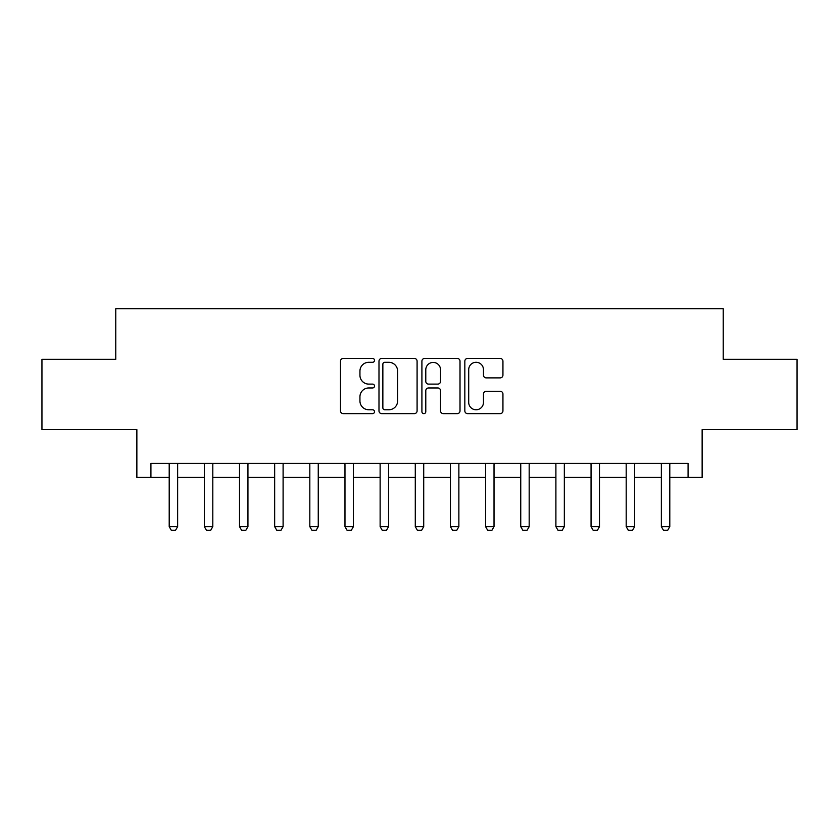 <?xml version="1.0" encoding="UTF-8"?>
<svg xmlns="http://www.w3.org/2000/svg" width="839" height="839" viewBox="0 0 839 839"><rect width="100%" height="100%" fill="white"/><g stroke="black" fill="none" stroke-linecap="round" stroke-linejoin="round"><path stroke-width="1.26" d="M374.509 360.361A1.93 1.93 0 0 0 372.568 358.431L343.245 358.431A2.758 2.758 0 0 0 340.487 361.19L340.487 410.879A2.758 2.758 0 0 0 343.245 413.637L372.568 413.637A1.93 1.93 0 0 0 374.509 411.708A1.93 1.93 0 0 0 372.568 409.778L368.772 409.778A8.83 8.83 0 0 1 359.941 400.937L359.941 396.795A8.83 8.83 0 0 1 368.772 387.964L372.568 387.964A1.93 1.93 0 0 0 374.509 386.034A1.93 1.93 0 0 0 372.568 384.105L368.772 384.105A8.83 8.83 0 0 1 359.941 375.264L359.941 371.132A8.83 8.83 0 0 1 368.772 362.291L372.568 362.291A1.93 1.93 0 0 0 374.509 360.361M500.17 377.886A2.758 2.758 0 0 0 502.939 375.127L502.939 361.19A2.758 2.758 0 0 0 500.17 358.431L467.596 358.431A2.758 2.758 0 0 0 464.837 361.19L464.837 410.879A2.758 2.758 0 0 0 467.596 413.637L500.17 413.637A2.758 2.758 0 0 0 502.939 410.879L502.939 394.036A2.758 2.758 0 0 0 500.17 391.278L486.232 391.278A2.758 2.758 0 0 0 483.474 394.036L483.474 402.384A7.383 7.383 0 0 1 476.091 409.778A7.383 7.383 0 0 1 468.707 402.384L468.707 369.674A7.383 7.383 0 0 1 476.091 362.291A7.383 7.383 0 0 1 483.474 369.674L483.474 375.127A2.758 2.758 0 0 0 486.232 377.886L500.17 377.886M150.926 477.433L150.926 463.369L688.074 463.369L688.074 477.433L702.138 477.433L702.138 429.62L797.05 429.62L797.05 359.312L723.228 359.312L723.228 308.7L115.772 308.7L115.772 359.312L41.95 359.312L41.95 429.62L136.862 429.62L136.862 477.433L169.205 477.433M417.088 361.19A2.758 2.758 0 0 0 414.319 358.431L381.755 358.431A2.758 2.758 0 0 0 378.987 361.19L378.987 410.879A2.758 2.758 0 0 0 381.755 413.637L414.319 413.637A2.758 2.758 0 0 0 417.088 410.879L417.088 361.19M424.681 358.431L457.245 358.431A2.758 2.758 0 0 1 460.013 361.19L460.013 410.879A2.758 2.758 0 0 1 457.245 413.637L443.307 413.637A2.758 2.758 0 0 1 440.548 410.879L440.548 390.722A2.758 2.758 0 0 0 437.79 387.964L428.54 387.964A2.758 2.758 0 0 0 425.782 390.722L425.782 411.708A1.93 1.93 0 0 1 423.852 413.637A1.93 1.93 0 0 1 421.912 411.708L421.912 361.19A2.758 2.758 0 0 1 424.681 358.431M177.648 477.433L204.359 477.433M212.802 477.433L239.514 477.433M247.945 477.433L274.668 477.433M283.1 477.433L309.822 477.433M318.254 477.433L344.976 477.433M353.408 477.433L380.13 477.433M388.562 477.433L415.284 477.433M423.716 477.433L450.438 477.433M458.87 477.433L485.592 477.433M494.024 477.433L520.746 477.433M529.178 477.433L555.9 477.433M564.332 477.433L591.055 477.433M599.486 477.433L626.198 477.433M634.641 477.433L661.352 477.433M669.795 477.433L688.074 477.433M384.786 362.291A1.93 1.93 0 0 0 382.857 364.231L382.857 407.838A1.93 1.93 0 0 0 384.786 409.778L388.793 409.778A8.83 8.83 0 0 0 397.623 400.937L397.623 371.132A8.83 8.83 0 0 0 388.793 362.291L384.786 362.291M440.548 369.821A7.383 7.383 0 0 0 433.165 362.427A7.383 7.383 0 0 0 425.782 369.821L425.782 381.336A2.758 2.758 0 0 0 428.54 384.105L437.79 384.105A2.758 2.758 0 0 0 440.548 381.336L440.548 369.821M177.952 463.369L177.774 463.925A2.811 2.811 0 0 0 177.648 464.775L177.648 526.651L175.529 530.3L171.313 530.3L169.205 526.651L169.205 464.775A2.811 2.811 0 0 0 169.069 463.925L168.901 463.369M169.205 526.651L177.648 526.651M213.106 463.369L212.928 463.925A2.811 2.811 0 0 0 212.802 464.775L212.802 526.651L210.683 530.3L206.467 530.3L204.359 526.651L204.359 464.775A2.811 2.811 0 0 0 204.223 463.925L204.055 463.369M204.359 526.651L212.802 526.651M248.26 463.369L248.082 463.925A2.811 2.811 0 0 0 247.945 464.775L247.945 526.651L245.837 530.3L241.622 530.3L239.514 526.651L239.514 464.775A2.811 2.811 0 0 0 239.377 463.925L239.209 463.369M239.514 526.651L247.945 526.651M283.414 463.369L283.236 463.925A2.811 2.811 0 0 0 283.1 464.775L283.1 526.651L280.992 530.3L276.776 530.3L274.668 526.651L274.668 464.775A2.811 2.811 0 0 0 274.531 463.925L274.363 463.369M274.668 526.651L283.1 526.651M318.568 463.369L318.39 463.925A2.811 2.811 0 0 0 318.254 464.775L318.254 526.651L316.146 530.3L311.93 530.3L309.822 526.651L309.822 464.775A2.811 2.811 0 0 0 309.685 463.925L309.507 463.369M309.822 526.651L318.254 526.651M353.722 463.369L353.544 463.925A2.811 2.811 0 0 0 353.408 464.775L353.408 526.651L351.3 530.3L347.084 530.3L344.976 526.651L344.976 464.775A2.811 2.811 0 0 0 344.839 463.925L344.661 463.369M344.976 526.651L353.408 526.651M388.877 463.369L388.698 463.925A2.811 2.811 0 0 0 388.562 464.775L388.562 526.651L386.454 530.3L382.238 530.3L380.13 526.651L380.13 464.775A2.811 2.811 0 0 0 379.994 463.925L379.815 463.369M380.13 526.651L388.562 526.651M424.031 463.369L423.852 463.925A2.811 2.811 0 0 0 423.716 464.775L423.716 526.651L421.608 530.3L417.392 530.3L415.284 526.651L415.284 464.775A2.811 2.811 0 0 0 415.148 463.925L414.969 463.369M415.284 526.651L423.716 526.651M459.185 463.369L459.006 463.925A2.811 2.811 0 0 0 458.87 464.775L458.87 526.651L456.762 530.3L452.546 530.3L450.438 526.651L450.438 464.775A2.811 2.811 0 0 0 450.302 463.925L450.124 463.369M450.438 526.651L458.87 526.651M494.339 463.369L494.161 463.925A2.811 2.811 0 0 0 494.024 464.775L494.024 526.651L491.916 530.3L487.7 530.3L485.592 526.651L485.592 464.775A2.811 2.811 0 0 0 485.456 463.925L485.278 463.369M485.592 526.651L494.024 526.651M529.493 463.369L529.315 463.925A2.811 2.811 0 0 0 529.178 464.775L529.178 526.651L527.07 530.3L522.854 530.3L520.746 526.651L520.746 464.775A2.811 2.811 0 0 0 520.61 463.925L520.432 463.369M520.746 526.651L529.178 526.651M564.637 463.369L564.469 463.925A2.811 2.811 0 0 0 564.332 464.775L564.332 526.651L562.224 530.3L558.008 530.3L555.9 526.651L555.9 464.775A2.811 2.811 0 0 0 555.764 463.925L555.586 463.369M555.9 526.651L564.332 526.651M599.791 463.369L599.623 463.925A2.811 2.811 0 0 0 599.486 464.775L599.486 526.651L597.378 530.3L593.163 530.3L591.055 526.651L591.055 464.775A2.811 2.811 0 0 0 590.918 463.925L590.74 463.369M591.055 526.651L599.486 526.651M634.945 463.369L634.777 463.925A2.811 2.811 0 0 0 634.641 464.775L634.641 526.651L632.533 530.3L628.317 530.3L626.198 526.651L626.198 464.775A2.811 2.811 0 0 0 626.072 463.925L625.894 463.369M626.198 526.651L634.641 526.651M670.099 463.369L669.931 463.925A2.811 2.811 0 0 0 669.795 464.775L669.795 526.651L667.687 530.3L663.471 530.3L661.352 526.651L661.352 464.775A2.811 2.811 0 0 0 661.226 463.925L661.048 463.369M661.352 526.651L669.795 526.651"/></g></svg>
